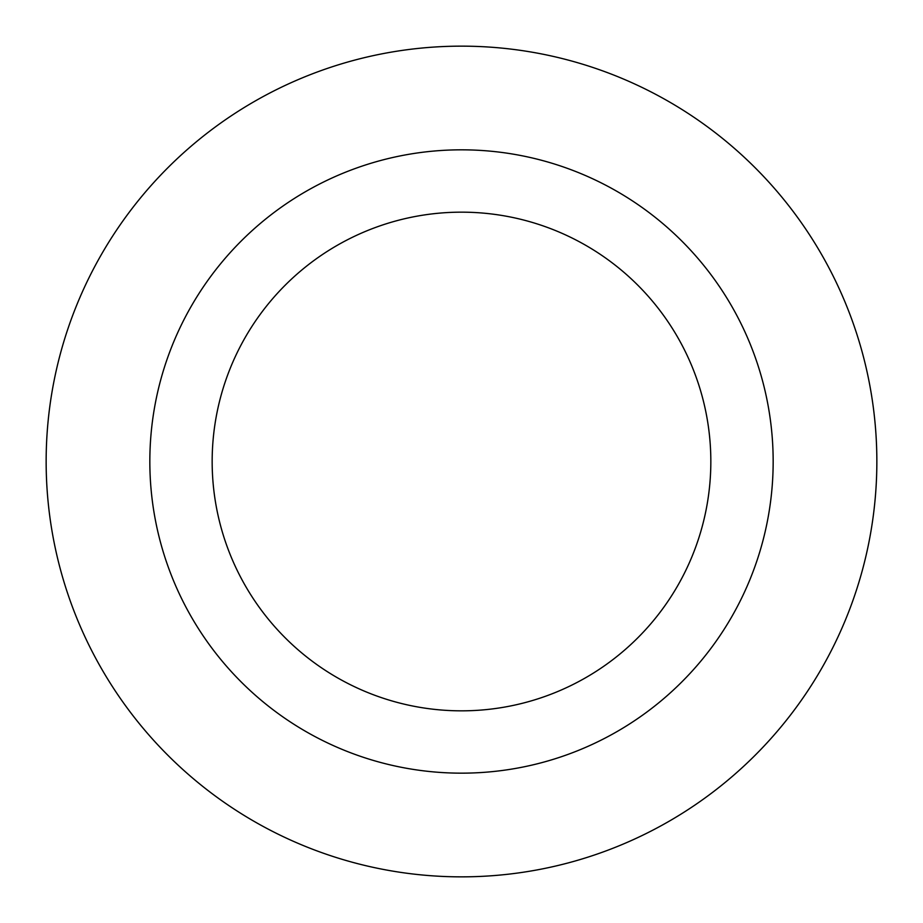 <?xml version="1.0" encoding="UTF-8"?>
<svg xmlns="http://www.w3.org/2000/svg" width="923" height="923" viewBox="0 0 923 923"><rect width="100%" height="100%" fill="white"/><g stroke="black" fill="none" stroke-linecap="round" stroke-linejoin="round"><path stroke-width="1.38" d="M461.5 212.163A249.337 249.337 0 0 1 677.436 586.163A249.337 249.337 0 0 1 245.564 586.163A249.337 249.337 0 0 1 461.5 212.163M461.5 149.826A311.674 311.674 0 0 1 731.408 617.337A311.674 311.674 0 0 1 191.592 617.337A311.674 311.674 0 0 1 461.5 149.826M461.5 46.15A415.35 415.35 0 0 1 821.205 669.175A415.35 415.35 0 0 1 101.795 669.175A415.35 415.35 0 0 1 461.5 46.15A415.35 415.35 0 0 1 821.205 669.175A415.35 415.35 0 0 1 101.795 669.175A415.35 415.35 0 0 1 461.5 46.15"/></g></svg>
